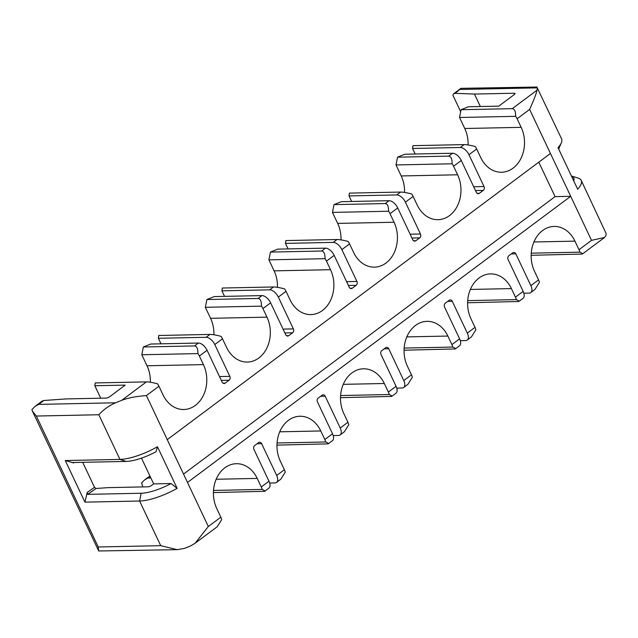 <?xml version="1.0" encoding="UTF-8"?>
<svg xmlns="http://www.w3.org/2000/svg" width="638" height="638" viewBox="0 0 638 638"><rect width="100%" height="100%" fill="white"/><g stroke="black" fill="none" stroke-linecap="round" stroke-linejoin="round"><path stroke-width="0.96" d="M460.684 111.706L452.836 95.094L453.674 93.754L455.165 93.339L474.457 94.057L514.372 93.236A2.839 0.853 154.7 0 1 515.018 93.459A2.839 0.853 154.7 0 1 514.18 94.639L498.78 106.139L468.404 106.769L461.083 109.712L512.282 108.659C514.595 108.891 515.719 111.451 515.656 116.323A8.517 4.53 -126.8 0 1 517.107 118.772L529.628 109.425L550.45 153.471L167.252 439.638L146.421 395.584L158.942 386.237L162.993 394.802A29.811 23.582 -91.2 0 0 183.824 409.508A29.811 23.582 -91.2 0 0 203.426 364.609L147.019 365.773A29.811 23.582 88.8 0 1 150.369 382.25M153.662 483.899L151.732 485.335A2.839 0.853 154.7 0 1 148.072 486.81L108.157 487.631L96.051 488.493L87.629 494.354L141.142 493.246A31.23 9.403 -25.3 0 0 171.08 483.54L153.662 483.899L141.484 458.14M38.647 404.38L34.97 406.438L31.9 409.66L32.482 411.263L36.342 416.04L98.826 414.748C103.667 409.5 109.242 405.513 115.55 402.793L38.647 404.38L43.847 400.497L66.216 398.917L106.139 398.088A2.839 0.853 154.7 0 0 109.8 396.621L125.207 385.113L94.831 385.743L95.214 382.936L146.413 381.883C149.005 381.907 152.689 382.545 157.482 383.797A8.517 4.53 53.2 0 1 158.942 386.237M529.628 109.425C534.15 99.345 536.59 92.957 536.941 90.245A36.908 11.109 -25.3 0 0 537.268 87.869L561.544 138.781A36.908 11.109 154.7 0 1 561.336 142.76A36.908 11.109 154.7 0 1 558.011 147.641L577.677 189.247A36.908 11.109 -25.3 0 0 581.21 180.387A36.908 11.109 -25.3 0 0 578.004 178.018L571.425 176.032M213.419 492.584L264.634 491.316C265.049 490.933 264.212 490.303 262.13 489.426A8.517 4.53 -126.8 0 0 261.269 486.977L257.226 478.412A29.811 23.582 -91.2 0 0 236.387 463.706A29.811 23.582 -91.2 0 0 216.784 508.606L220.836 517.171L208.315 526.517L187.492 482.464L570.699 196.305L591.522 240.359L579.001 249.705A8.517 4.53 -126.8 0 1 579.862 252.162C581.944 253.039 582.781 253.661 582.366 254.044L604.545 237.48L591.522 240.359M538.791 162.18L555.076 196.624L570.699 196.305L550.45 153.471M555.076 196.624L183.529 474.082M341.011 239.888A29.811 23.582 88.8 0 0 337.661 223.412L332.454 212.398L333.993 204.623L341.314 201.68L389.044 200.691A8.517 4.53 53.2 0 1 397.721 207.924L412.762 239.744A2.839 2.249 -91.2 0 0 414.74 241.14A2.839 2.249 -91.2 0 0 415.84 240.749L419.692 237.87A2.839 2.249 -91.2 0 0 420.458 233.986L405.425 202.174A8.517 4.53 -126.8 0 0 396.748 194.941L349.018 195.922L349.393 193.123L400.592 192.062C403.184 192.086 406.877 192.724 411.67 193.976A8.517 4.53 53.2 0 1 413.121 196.424L417.172 204.989A29.811 23.582 -91.2 0 0 438.011 219.687A29.811 23.582 -91.2 0 0 457.613 174.788L401.206 175.952L395.999 164.939L397.538 157.171L448.737 156.111C451.05 156.342 452.167 158.902 452.111 163.783A8.517 4.53 -126.8 0 1 453.562 166.223L457.613 174.788M349.018 195.922L351.634 201.464M397.538 157.171L404.859 154.221L452.589 153.24A8.517 4.53 53.2 0 1 461.266 160.473L476.307 192.285A2.839 2.249 -91.2 0 0 478.293 193.689A2.839 2.249 -91.2 0 0 479.385 193.298L483.237 190.419A2.839 2.249 -91.2 0 0 484.011 186.535L468.97 154.715A8.517 4.53 -126.8 0 0 460.293 147.482L412.563 148.471L412.938 145.663L464.145 144.611C466.729 144.635 470.421 145.273 475.214 146.525A8.517 4.53 53.2 0 1 476.674 148.965L480.717 157.53A29.811 23.582 -91.2 0 0 501.556 172.236A29.811 23.582 -91.2 0 0 521.158 127.337L517.107 118.772M468.101 144.978A29.811 23.582 88.8 0 0 464.751 128.501L459.543 117.488L515.656 116.323M459.543 117.488L461.083 109.712M604.545 237.48L605.781 235.861A36.908 11.109 154.7 0 0 606.1 233.484L581.21 180.387M455.165 93.339L461.099 88.339L537.076 87.031M531.151 255.312L582.366 254.044M531.247 253.166L579.862 252.162M523.854 293.217L529.125 293.105A8.517 4.53 -126.8 0 0 530.752 292.587L534.979 289.429L539.421 282.355A8.517 4.53 53.2 0 0 538.568 279.899L534.516 271.333A29.811 23.582 -91.2 0 1 554.119 226.434A29.811 23.582 -91.2 0 1 574.95 241.14L579.001 249.705M480.342 106.522L474.457 94.057M573.729 180.905A31.23 9.403 -25.3 0 0 571.433 176.048M530.752 292.587A8.517 4.53 -126.8 0 0 530.864 285.657L515.823 253.836A2.839 2.249 -91.2 0 0 513.837 252.441A2.839 2.249 -91.2 0 0 512.737 252.831L508.885 255.702A2.839 2.249 -91.2 0 0 508.119 259.586L523.16 291.406A8.517 4.53 53.2 0 1 523.048 298.337L518.822 301.495C519.236 301.12 518.399 300.49 516.317 299.613A8.517 4.53 -126.8 0 0 515.456 297.156L511.405 288.591A29.811 23.582 -91.2 0 0 490.574 273.893A29.811 23.582 -91.2 0 0 470.972 318.793L475.015 327.358A8.517 4.53 53.2 0 1 475.876 329.806L471.434 336.88L467.207 340.038A8.517 4.53 -126.8 0 0 467.319 333.108L452.278 301.296A2.839 2.249 -91.2 0 0 450.292 299.892A2.839 2.249 -91.2 0 0 449.192 300.283L445.34 303.162A2.839 2.249 -91.2 0 0 444.574 307.045L459.615 338.858A8.517 4.53 53.2 0 1 459.504 345.788L455.269 348.946C455.684 348.571 454.854 347.941 452.773 347.064A8.517 4.53 -126.8 0 0 451.911 344.616L447.86 336.051A29.811 23.582 -91.2 0 0 427.029 321.345A29.811 23.582 -91.2 0 0 407.427 366.244L411.47 374.809A8.517 4.53 53.2 0 1 412.331 377.265L407.889 384.339L403.655 387.497A8.517 4.53 -126.8 0 0 403.766 380.559L388.733 348.747A2.839 2.249 -91.2 0 0 386.748 347.343A2.839 2.249 -91.2 0 0 385.647 347.734L381.795 350.613A2.839 2.249 -91.2 0 0 381.03 354.497L396.07 386.317A8.517 4.53 53.2 0 1 395.959 393.247L391.724 396.405C392.139 396.023 391.309 395.401 389.22 394.523A8.517 4.53 -126.8 0 0 388.367 392.067L384.315 383.502A29.811 23.582 -91.2 0 0 363.477 368.796A29.811 23.582 -91.2 0 0 343.874 413.695L347.925 422.268A8.517 4.53 53.2 0 1 348.787 424.717L344.345 431.79L340.11 434.949A8.517 4.53 -126.8 0 0 340.221 428.018L325.181 396.198A2.839 2.249 -91.2 0 0 323.203 394.802A2.839 2.249 -91.2 0 0 322.102 395.193L318.25 398.064A2.839 2.249 -91.2 0 0 317.485 401.956L332.518 433.768A8.517 4.53 53.2 0 1 332.406 440.699L328.179 443.857C328.594 443.482 327.757 442.852 325.675 441.975A8.517 4.53 -126.8 0 0 324.822 439.518L320.77 430.953A29.811 23.582 -91.2 0 0 299.932 416.255A29.811 23.582 -91.2 0 0 280.329 461.154L284.381 469.72A8.517 4.53 53.2 0 1 285.242 472.176L280.792 479.242L276.565 482.4A8.517 4.53 -126.8 0 0 276.677 475.47L261.636 443.657A2.839 2.249 -91.2 0 0 259.65 442.254A2.839 2.249 -91.2 0 0 258.557 442.644L254.706 445.523A2.839 2.249 -91.2 0 0 253.932 449.407L268.973 481.219A8.517 4.53 53.2 0 1 268.861 488.158L264.634 491.316M412.563 148.471L415.178 154.005M269.651 289.843L221.92 290.832L222.303 288.025L273.503 286.972L269.651 289.843A8.517 4.53 -126.8 0 1 278.327 297.085L293.368 328.897A2.839 2.249 -91.2 0 1 292.603 332.781L288.751 335.66A2.839 2.249 -91.2 0 1 287.65 336.051A2.839 2.249 -91.2 0 1 285.664 334.647L270.624 302.835A8.517 4.53 53.2 0 0 261.947 295.601L214.216 296.582L206.895 299.533L258.095 298.472C260.408 298.712 261.532 301.264 261.468 306.144L205.356 307.301L210.564 318.314A29.811 23.582 88.8 0 1 213.921 334.798M147.019 365.773L141.811 354.76L143.351 346.984L150.672 344.041L198.402 343.053A8.517 4.53 53.2 0 1 207.079 350.286L222.12 382.106A2.839 2.249 -91.2 0 0 224.105 383.502A2.839 2.249 -91.2 0 0 225.206 383.111L229.058 380.24A2.839 2.249 -91.2 0 0 229.824 376.348L214.783 344.536A8.517 4.53 -126.8 0 0 206.106 337.303L158.376 338.284L160.991 343.826M158.376 338.284L158.758 335.484L209.958 334.424C212.55 334.448 216.242 335.086 221.035 336.346A8.517 4.53 53.2 0 1 222.487 338.786L226.538 347.351A29.811 23.582 -91.2 0 0 247.369 362.049A29.811 23.582 -91.2 0 0 266.971 317.15L210.564 318.314M205.356 307.301L206.895 299.533M266.971 317.15L262.928 308.585A8.517 4.53 -126.8 0 0 261.468 306.144M333.195 242.392L285.465 243.381L285.848 240.574L337.047 239.513L333.195 242.392A8.517 4.53 -126.8 0 1 341.872 249.625L356.913 281.446A2.839 2.249 -91.2 0 1 356.148 285.33L352.296 288.201A2.839 2.249 -91.2 0 1 351.195 288.591A2.839 2.249 -91.2 0 1 349.209 287.196L334.176 255.375A8.517 4.53 53.2 0 0 325.5 248.142L277.769 249.131L270.44 252.082L321.648 251.021C323.952 251.252 325.077 253.812 325.013 258.693L268.909 259.849L274.109 270.863A29.811 23.582 88.8 0 1 277.466 287.339M221.92 290.832L224.544 296.375M273.503 286.972C276.094 286.996 279.787 287.634 284.58 288.886A8.517 4.53 53.2 0 1 286.031 291.327L290.083 299.892A29.811 23.582 -91.2 0 0 310.913 314.598A29.811 23.582 -91.2 0 0 330.524 269.699L274.109 270.863M268.909 259.849L270.44 252.082M330.524 269.699L326.473 261.133A8.517 4.53 -126.8 0 0 325.013 258.693M333.993 204.623L385.192 203.57C387.497 203.801 388.622 206.353 388.566 211.234A8.517 4.53 -126.8 0 1 390.017 213.674L394.069 222.239A29.811 23.582 -91.2 0 1 374.466 267.147A29.811 23.582 -91.2 0 1 353.627 252.441L349.576 243.876A8.517 4.53 53.2 0 0 348.125 241.435C343.332 240.183 339.639 239.537 337.047 239.513M143.351 346.984L194.55 345.932C196.863 346.163 197.987 348.723 197.924 353.596A8.517 4.53 -126.8 0 1 199.383 356.036L203.426 364.609M115.55 402.793A36.908 11.109 -25.3 0 0 121.754 400.297C128.246 397.865 136.468 396.294 146.421 395.584M98.826 414.748L119.944 459.408L126.109 461.426A31.23 9.403 154.7 0 0 156.047 451.72L157.474 446.752A36.908 11.109 154.7 0 1 119.944 459.408L65.267 460.54L72.389 462.574M126.109 461.426L72.588 462.534M141.142 493.246L139.61 501.013L84.934 502.146L65.267 460.54M84.934 502.146L87.215 492.424L87.629 494.354M82.709 462.327L94.528 487.336L96.051 488.493M208.315 526.517L195.069 543.257L190.587 545.913A36.908 11.109 154.7 0 1 184.382 548.409L177.268 549.661L160.72 545.681L139.61 501.013A36.908 11.109 -25.3 0 0 177.141 488.357L171.08 483.54M157.474 446.752L177.141 488.357M187.492 482.464L167.252 439.638M43.847 400.497L42.084 401.119M160.72 545.681L98.236 546.973L98.699 550.977L177.268 549.661M32.482 411.263L98.699 550.977M276.565 482.4A8.517 4.53 -126.8 0 1 274.938 482.918L269.667 483.03M276.964 445.125L328.179 443.857M277.067 442.979L325.675 441.975M340.11 434.949A8.517 4.53 -126.8 0 1 338.491 435.467L333.211 435.579M340.517 397.673L391.724 396.405M340.612 395.528L389.22 394.523M395.999 164.939L452.111 163.783M403.655 387.497A8.517 4.53 -126.8 0 1 402.036 388.016L396.756 388.119M404.061 350.222L455.269 348.946M404.157 348.069L452.773 347.064M195.069 543.257L217.247 526.701L221.689 519.627A8.517 4.53 53.2 0 0 220.836 517.171M142.816 486.922L141.604 482.878L144.363 480.119L150.153 476.482M213.523 490.431L262.13 489.426M100.724 398.2L94.831 385.743M141.811 354.76L197.924 353.596M285.465 243.381L288.089 248.916M332.454 212.398L388.566 211.234M467.207 340.038A8.517 4.53 -126.8 0 1 465.58 340.556L460.309 340.668M467.606 302.763L518.822 301.495M467.702 300.618L516.317 299.613M404.556 192.429A29.811 23.582 88.8 0 0 401.206 175.952M460.365 89.456L537.268 87.869M536.941 90.245L512.282 108.659M521.158 127.337L464.751 128.501M533.91 241.985L574.95 241.14M514.372 93.236L514.778 94.097M511.261 253.932L515.823 253.836M268.973 481.219L261.269 486.977M284.381 469.72L276.677 475.47M332.518 433.768L324.822 439.518M347.925 422.268L340.221 428.018M396.07 386.317L388.367 392.067M411.47 374.809L403.766 380.559M459.615 338.858L451.911 344.616M475.015 327.358L467.319 333.108M523.16 291.406L515.456 297.156M538.568 279.899L530.864 285.657M475.501 190.579L483.237 190.419M484.011 186.535L473.683 186.751M464.145 144.611L460.293 147.482M468.97 154.715L476.674 148.965M479.385 193.298L477.176 193.338M288.751 335.66L286.542 335.708M229.824 376.348L219.504 376.564M221.314 380.4L229.058 380.24M209.958 334.424L206.106 337.303M214.783 344.536L222.487 338.786M261.947 295.601L258.095 298.472M262.928 308.585L270.624 302.835M284.859 332.94L292.603 332.781M352.296 288.201L350.087 288.248M293.368 328.897L283.049 329.112M278.327 297.085L286.031 291.327M325.5 248.142L321.648 251.021M326.473 261.133L334.176 255.375M348.404 285.489L356.148 285.33M453.562 166.223L461.266 160.473M405.425 202.174L413.121 196.424M390.017 213.674L397.721 207.924M341.872 249.625L349.576 243.876M199.383 356.036L207.079 350.286M146.413 381.883L121.754 400.297M73.33 463.06L74.128 462.502M94.528 487.336L87.215 492.424M98.236 546.973L36.342 416.04M225.206 383.111L222.989 383.159M257.074 443.753L261.636 443.657M279.723 431.806L320.77 430.953M452.589 153.24L448.737 156.111M320.627 396.294L325.181 396.198M343.268 384.347L384.315 383.502M384.172 348.842L388.733 348.747M406.813 336.896L447.86 336.051M150.879 478.006L148.04 478.061M216.178 479.258L257.226 478.412M198.402 343.053L194.55 345.932M415.84 240.749L413.631 240.797M356.913 281.446L346.594 281.653M394.069 222.239L337.661 223.412M389.044 200.691L385.192 203.57M411.949 238.038L419.692 237.87M400.592 192.062L396.748 194.941M447.716 301.383L452.278 301.296M470.365 289.445L511.405 288.591M420.458 233.986L410.138 234.202M558.697 149.101L561.336 142.76M453.666 93.762L460.795 88.443M34.97 406.43L42.1 401.111M149.914 475.972L144.363 480.119"/></g></svg>
